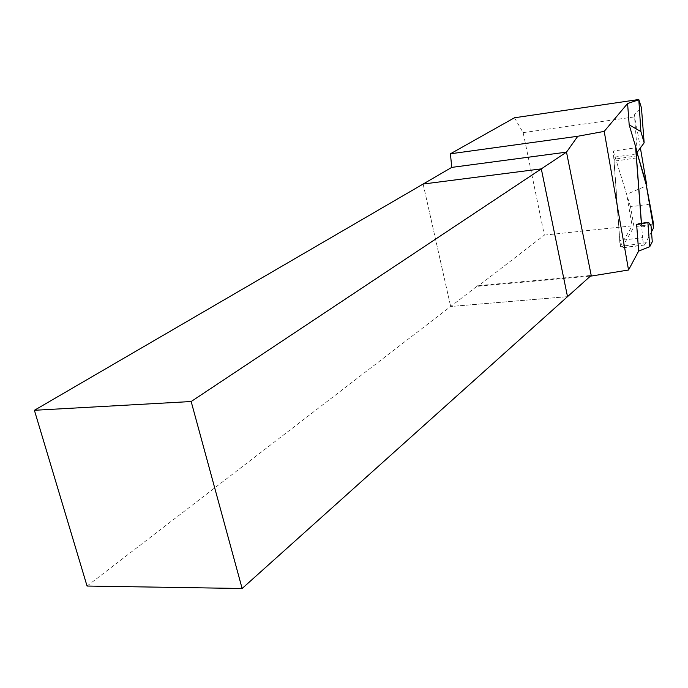 <?xml version="1.0" encoding="UTF-8"?>
<svg xmlns="http://www.w3.org/2000/svg" width="688" height="688" viewBox="0 0 688 688"><rect width="100%" height="100%" fill="white"/><g stroke="black" fill="none" stroke-linecap="round" stroke-linejoin="round"><path stroke-width="0.52" stroke-dasharray="3.44 2.58" d="M87.058 586.038L450.666 306.495L567.514 296.666L450.666 306.495L477.73 285.692L591.207 275.415M423.129 184.04L450.666 306.495L423.129 184.04M514.435 117.777L523.164 132.638L544.354 235.124L477.928 286.251L477.73 285.692M652.276 241.789L620.129 246.528L613.275 151.076L635.652 147.774M639.1 223.591L641.637 226.92L641.362 223.299M641.637 226.92L651.029 225.69M613.275 151.076L626.656 194.326L646.505 185.812M637.243 152.177L634.405 114.793L641.448 107.749M634.405 114.793L640.39 147.929M523.164 132.638L635.067 116.805M544.354 235.124L632.16 225.845L626.656 194.326M477.928 286.251L590.459 276.086M620.129 246.528L632.16 225.845M650.169 204.104L630.509 206.77L633.992 226.748L653.6 224.176M630.509 206.77L615.726 158.98L614.633 157.105L614.109 161.198L619.811 240.551C620.249 244.859 620.92 247.319 621.832 247.921L633.992 226.748M641.465 223.282L642.549 237.627L619.811 240.551M651.502 231.839L644.501 245.04C643.65 244.421 642.996 241.952 642.549 237.627M638 155.737L615.726 158.98M644.768 244.816L622.115 247.697M636.417 157.956L614.109 161.198M636.116 153.957L614.633 157.105M644.501 245.04L621.832 247.921"/><path stroke-width="1.03" d="M191.161 401.525L242.124 588.498L87.058 586.038L34.4 410.289L191.161 401.525L566.499 152.143L577.791 136.258L450.425 153.794L451.749 167.39L566.499 152.143L591.207 275.415L592.015 275.94L628.54 270.006L638.636 251.111L649.747 246.708L647.898 222.62L648.56 222.344L651.029 225.69L652.276 241.789L649.747 246.708M34.4 410.289L423.129 184.04L541.31 168.878L567.514 296.666L591.207 275.415M242.124 588.498L567.514 296.666L541.31 168.878L423.129 184.04L451.749 167.39M450.425 153.794L514.435 117.777L638.799 99.502L641.448 107.749L644.157 142.837L637.243 152.177L629.185 124.846L640.906 131.589L638.799 99.502M641.362 223.299L635.652 147.774L646.505 185.812M640.906 131.589L644.157 142.837M577.791 136.258L604.21 131.382L627.585 103.492L629.185 124.846M627.585 103.492L638.473 99.898M640.39 147.929L646.84 185.674M590.459 276.086L592.015 275.94M604.21 131.382L628.54 270.006M648.56 222.344L639.1 223.591L636.649 224.58L638.636 251.111M647.898 222.62L636.649 224.58M653.574 227.848L653.6 224.176L645.714 181.856L653.574 227.848L651.502 231.839M641.465 223.282L636.52 157.939L636.968 153.837L638 155.737L645.714 181.856M636.933 153.837L636.116 153.957"/></g></svg>
